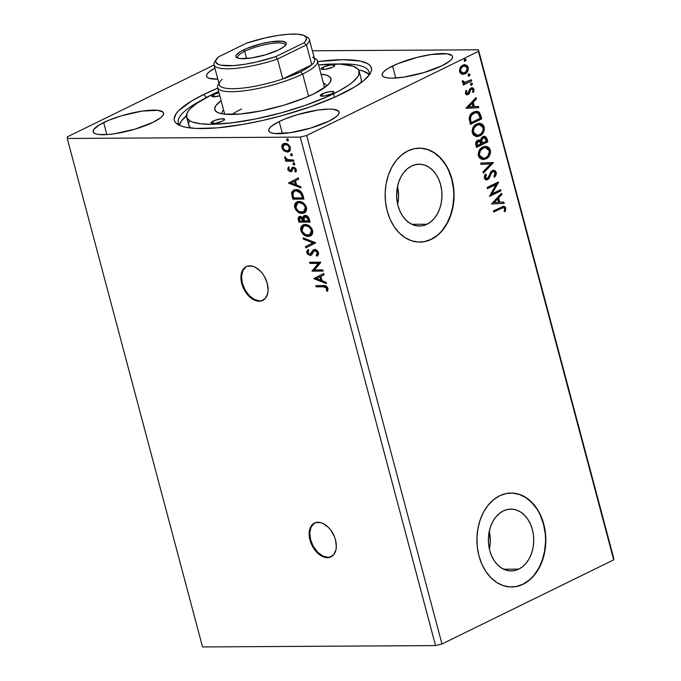 <?xml version="1.0" encoding="UTF-8"?>
<svg xmlns="http://www.w3.org/2000/svg" width="681" height="681" viewBox="0 0 681 681"><rect width="100%" height="100%" fill="white"/><g stroke="black" fill="none" stroke-linecap="round" stroke-linejoin="round"><path stroke-width="1.02" d="M314.792 522.94A18.796 12.037 -116.1 0 0 310.613 539.718L309.966 540.042A18.796 12.037 63.9 0 1 314.46 523.085A18.796 12.037 63.9 0 1 335.495 539.888L334.337 536.441L330.728 530.073L328.429 527.4L323.271 523.595L320.606 522.599L315.626 522.633L311.728 525.298L310.374 527.511L309.131 533.266L309.966 540.042L311.123 543.489L312.732 546.8L317.031 552.521L322.19 556.334L327.433 557.654L329.834 557.296L333.733 554.632L335.963 549.729L336.329 546.664L335.495 539.888A18.796 12.037 63.9 0 1 331 556.837A18.796 12.037 63.9 0 1 309.966 540.042L310.613 539.718A18.796 12.037 -116.1 0 0 331.315 556.675L328.089 557.33L322.837 556.011L317.678 552.206L313.388 546.485L310.613 539.718L309.778 532.951L311.021 527.196L314.145 523.331M246.556 266.484A18.796 12.037 -116.1 0 0 242.376 283.27L241.729 283.585A18.796 12.037 63.9 0 1 246.224 266.637A18.796 12.037 63.9 0 1 267.258 283.432L264.492 276.673L262.491 273.626L260.193 270.953L255.035 267.139L252.37 266.152L247.39 266.177L245.262 267.199L242.138 271.055L240.895 276.809L241.729 283.585L242.887 287.033L244.496 290.344L248.795 296.073L253.953 299.878L259.197 301.198L261.598 300.84L265.496 298.176L267.727 293.273L268.093 290.208L267.258 283.432A18.796 12.037 63.9 0 1 262.764 300.389A18.796 12.037 63.9 0 1 241.729 283.585L242.376 283.27A18.796 12.037 -116.1 0 0 263.079 300.219L259.844 300.883L254.6 299.563L249.442 295.75L245.143 290.029L242.376 283.27L241.542 276.495L242.785 270.74L245.909 266.884M489.401 549.116A30.909 22.677 89.7 0 0 489.298 531.18L490.303 541.761L489.401 549.116M518.794 569.112L503.651 569.205L518.794 569.112L514.487 570.593L510.043 570.899L505.642 570.014L501.454 567.98L497.632 564.872L494.321 560.803L491.656 555.943L489.733 550.461L488.635 544.587L488.396 538.535L489.026 532.542L490.507 526.83L492.772 521.629L495.742 517.134L499.301 513.525L503.31 510.929A30.909 22.677 -90.3 0 1 510.869 509.107A30.909 22.677 -90.3 0 1 533.376 534.653A30.909 22.677 -90.3 0 1 518.794 569.112A30.909 22.677 -90.3 0 1 511.235 570.933A30.909 22.677 -90.3 0 1 488.728 545.387A30.909 22.677 -90.3 0 1 503.31 510.929L507.617 509.448L512.061 509.141L516.462 510.026L520.659 512.061L524.481 515.177L527.784 519.237L530.456 524.106L532.372 529.58L533.47 535.453L533.717 541.506L533.078 547.498L531.606 553.21L529.333 558.411L526.362 562.906L522.804 566.515L518.794 569.112M397.636 204.232A30.909 22.677 89.7 0 0 397.534 186.296L398.538 196.877L397.636 204.232M427.03 224.228L411.886 224.321L427.03 224.228L422.722 225.709L418.279 226.015L413.878 225.13L409.69 223.096L405.859 219.98L402.556 215.92L399.883 211.059L397.968 205.577L396.87 199.703L396.631 193.651L397.261 187.658L398.734 181.946L401.007 176.745L403.978 172.25L407.536 168.641L411.545 166.045A30.909 22.677 -90.3 0 1 419.104 164.223A30.909 22.677 -90.3 0 1 441.611 189.769A30.909 22.677 -90.3 0 1 427.03 224.228A30.909 22.677 -90.3 0 1 419.47 226.049A30.909 22.677 -90.3 0 1 396.963 200.503A30.909 22.677 -90.3 0 1 411.545 166.045L415.853 164.564L420.296 164.257L424.697 165.142L428.885 167.177L432.716 170.293L436.019 174.353L438.683 179.214L440.607 184.696L441.705 190.569L441.943 196.622L441.314 202.615L439.832 208.326L437.568 213.528L434.597 218.022L431.039 221.631L427.03 224.228M419.7 242.113A46.98 34.467 89.7 0 0 431.056 239.354L431.371 239.354A46.98 34.467 -90.3 0 1 419.879 242.113A46.98 34.467 -90.3 0 1 385.684 203.287A46.98 34.467 -90.3 0 1 407.842 150.918L401.747 154.868L396.333 160.358L391.822 167.185L388.374 175.094L386.127 183.768L385.174 192.876L385.531 202.078L387.208 211.008L390.119 219.325L394.171 226.722L399.202 232.893L405.016 237.626L411.384 240.716L418.074 242.061L424.825 241.593L431.371 239.354L437.466 235.405L442.871 229.914L447.391 223.079L450.839 215.179L453.086 206.505L454.04 197.388L453.682 188.194L452.005 179.265L449.085 170.94L445.033 163.551L440.011 157.371L434.197 152.646L427.821 149.556L421.139 148.211L414.388 148.671L407.842 150.918A46.98 34.467 -90.3 0 1 419.334 148.16A46.98 34.467 -90.3 0 1 453.529 186.977A46.98 34.467 -90.3 0 1 431.371 239.354L431.056 239.354A46.98 34.467 89.7 0 0 453.223 187.071A46.98 34.467 89.7 0 0 419.138 148.16M511.465 586.996A46.98 34.467 89.7 0 0 522.821 584.238L523.136 584.238A46.98 34.467 -90.3 0 1 511.644 586.996A46.98 34.467 -90.3 0 1 477.449 548.171A46.98 34.467 -90.3 0 1 499.607 495.802L493.512 499.752L488.107 505.242L483.587 512.069L480.148 519.978L477.9 528.652L476.938 537.76L477.296 546.962L478.973 555.892L481.893 564.208L485.945 571.606L490.967 577.777L496.781 582.51L503.157 585.6L509.839 586.945L516.59 586.486L523.136 584.238L529.231 580.289L534.645 574.798L539.156 567.963L542.604 560.063L544.851 551.389L545.813 542.28L545.447 533.078L543.77 524.149L540.859 515.823L536.807 508.435L531.776 502.255L525.962 497.53L519.594 494.44L512.904 493.095L506.153 493.555L499.607 495.802A46.98 34.467 -90.3 0 1 511.099 493.044A46.98 34.467 -90.3 0 1 545.294 531.861A46.98 34.467 -90.3 0 1 523.136 584.238L522.821 584.238A46.98 34.467 89.7 0 0 544.987 531.955A46.98 34.467 89.7 0 0 510.912 493.044M103.64 122.571A36.408 8.257 165.1 0 1 141.001 111.284A36.408 8.257 165.1 0 1 163.559 113.063A36.408 8.257 165.1 0 1 153.114 122.282L160.835 117.583L162.895 115.472L163.619 113.625L162.997 112.118L157.83 110.331L142.108 111.114L121.754 115.71L109.011 120.171L99.213 124.963L93.859 129.381L93.127 131.229L93.757 132.735L95.706 133.842L98.924 134.515L108.568 134.463L114.638 133.731L134.991 129.143L153.114 122.282A36.408 8.257 165.1 0 1 115.753 133.561A36.408 8.257 165.1 0 1 93.186 131.791A36.408 8.257 165.1 0 1 103.64 122.571L106.84 134.591L103.64 122.571M392.588 65.997A36.408 8.257 165.1 0 1 429.949 54.71A36.408 8.257 165.1 0 1 452.516 56.489A36.408 8.257 165.1 0 1 442.063 65.708L449.792 61.009L451.843 58.898L452.576 57.051L451.954 55.544L446.779 53.756L431.064 54.54L417.589 57.255L397.968 63.588L388.17 68.389L384.867 70.688L382.807 72.799L382.084 74.646L382.705 76.153L384.663 77.268L387.872 77.94L392.222 78.153L403.595 77.157L423.948 72.561L442.063 65.708A36.408 8.257 165.1 0 1 404.701 76.987A36.408 8.257 165.1 0 1 382.143 75.208A36.408 8.257 165.1 0 1 392.588 65.997L395.789 78.017L392.588 65.997M279.193 121.541A36.408 8.257 165.1 0 1 316.554 110.262A36.408 8.257 165.1 0 1 339.112 112.042A36.408 8.257 165.1 0 1 328.668 121.252L336.388 116.562L338.448 114.442L339.172 112.603L338.551 111.088L333.384 109.309L329.034 109.096L317.661 110.092L297.308 114.689L284.564 119.141L279.193 121.541L271.464 126.24L269.412 128.351L268.68 130.199L269.31 131.705L271.259 132.821L274.477 133.493L290.191 132.71L310.545 128.113L328.668 121.252A36.408 8.257 165.1 0 1 291.306 132.54A36.408 8.257 165.1 0 1 268.74 130.761A36.408 8.257 165.1 0 1 279.193 121.541L282.394 133.57L279.193 121.541M368.651 75.787A98.651 22.379 -14.9 0 0 337.214 63.997A98.651 22.379 165.1 0 1 369.017 71.863A98.651 22.379 165.1 0 1 368.651 75.787M203.585 94.54A101.946 23.12 165.1 0 1 217.784 88.164L203.585 94.54L191.199 101.256L178.626 110.731L176.2 113.608L174.157 118.775L174.566 121.022L175.911 122.997L181.393 126.113L185.462 127.211L196.094 128.454L217.409 127.841L243.492 124.325L262.44 120.503L281.789 115.676L309.94 106.943L334.89 97.111L354.503 87.023L363.748 80.579L369.502 74.663L371 71.973L371.545 69.496L371.145 67.257L369.792 65.274L367.51 63.571L360.24 61.06L343.156 59.698L317.669 61.588A101.946 23.12 165.1 0 1 370.047 73.846A101.946 23.12 165.1 0 1 342.117 93.731A101.946 23.12 165.1 0 1 178.431 124.836A101.946 23.12 165.1 0 1 203.585 94.54L206.471 97.443L203.585 94.54M613.751 558.292L478.454 49.807L312.358 50.777L478.454 49.807L478.411 51.381L613.709 559.859L441.986 643.979L306.688 135.493L478.411 51.381L306.688 135.493L300.253 137.102L435.551 645.588L202.546 646.95L67.249 138.464L300.253 137.102L67.249 138.464L67.291 136.898L214.055 65.001L67.291 136.898L67.249 138.464L202.546 646.95L435.551 645.588L300.253 137.102L306.688 135.493L441.986 643.979L435.551 645.588L441.986 643.979L613.709 559.859L478.411 51.381L478.454 49.807L613.751 558.292L613.709 559.859L613.751 558.292M313.958 278.708L326.446 283.602L326.105 282.309L322.096 280.734L320.938 276.392L324.096 274.775L323.756 273.481L313.898 278.503L314.554 278.188L313.958 278.708L326.446 283.602L326.105 282.309L322.096 280.734L320.938 276.392L324.096 274.775L323.756 273.481L313.958 278.708M318.521 252.745L317.38 250.778L314.894 249.501L312.851 250.267L310.11 254.243L308.025 253.085L307.94 251.715L308.791 250.659L307.855 249.731L306.663 251.715L307.429 254.081L310.315 255.469L311.745 254.737L313.941 251.076L315.746 250.855L317.397 252.838L317.133 254.379L316.18 255.273L317.005 256.235L318.512 254.524L318.521 252.745C317.61 250.582 316.307 249.501 314.631 249.493L313.592 249.731L310.987 253.562L309.736 254.285L307.906 252.736L308.791 250.659L307.855 249.731L306.756 252.728L310.102 255.477L311.634 254.856L313.941 251.076L314.928 250.685L317.397 252.838L316.18 255.273L317.005 256.235L318.521 252.745M310.808 235.788L308.348 236.409L311.072 235.609L312.349 234.094L312.809 231.778L312.068 229.037L309.336 225.905L307.208 224.824L304.135 224.594L302.364 225.3L301.07 226.833L300.627 229.182L301.087 231.268L302.679 233.804L304.73 235.43L307.318 236.341L308.995 236.094C305.829 236.205 303.334 234.255 301.504 230.255L300.857 230.57C302.687 234.57 305.182 236.52 308.348 236.409L310.485 235.958L312.579 230.408C310.783 226.381 308.297 224.415 305.122 224.509L302.909 224.977L300.857 230.57L301.504 230.255L303.249 224.832M304.679 212.77L302.219 213.4L304.943 212.591L306.22 211.084L306.68 208.769L305.948 206.02L303.215 202.887L301.079 201.806L298.006 201.576L296.244 202.291L294.95 203.815L294.498 206.164L294.958 208.25L296.295 210.489L298.61 212.412L301.198 213.323L302.866 213.076C299.708 213.187 297.214 211.238 295.384 207.237L294.737 207.552C296.567 211.553 299.061 213.502 302.219 213.4L304.364 212.949L306.459 207.39C304.654 203.364 302.168 201.397 299.002 201.491L296.788 201.968L294.737 207.552L295.384 207.237L297.12 201.814M288.506 183.078L301.002 187.973L300.653 186.671L296.652 185.104L295.494 180.754L298.653 179.146L298.312 177.852L288.506 183.078L289.102 182.559L288.506 183.078L301.002 187.973L300.653 186.671L296.652 185.104L295.494 180.754L298.653 179.146L298.312 177.852L288.506 183.078M294.09 164.955L294.754 163.959L293.562 162.972L292.898 163.976L293.545 163.653L294.737 164.64L293.545 163.653L292.898 163.976L294.252 164.947L294.72 163.849L293.4 162.989L292.975 164.198L294.413 164.887M291.664 155.83L292.328 154.834L291.136 153.846L290.464 154.842L291.11 154.527L292.311 155.515L291.11 154.527L290.464 154.842L291.664 155.83L292.294 154.723L290.974 153.863L290.549 155.072L291.987 155.762M287.705 140.95L288.369 139.954L287.178 138.967L286.505 139.963L287.152 139.648L288.352 140.635L287.152 139.648L286.505 139.963L287.705 140.95L288.335 139.843L287.016 138.984L286.59 140.192L288.029 140.882M289.221 151.574L284.181 150.944L287.748 152.067L290.217 150.527L290.268 147.19L288.114 144.398L284.317 143.419L282.998 143.997L281.951 145.496L281.866 147.258L282.836 149.582L284.181 150.944L284.828 150.629L282.624 147.419L281.977 147.734L284.181 150.944L287.391 152.084L288.906 151.761L290.429 147.692C289.161 144.755 287.373 143.308 285.067 143.35L282.47 144.525L281.977 147.734L282.624 147.419L283.117 144.21L282.47 144.525L283.841 143.546M293.877 161.184L293.554 159.992L287.152 159.567L284.735 157.064L285.016 158.682L286.599 160.035L285.39 160.044L285.714 161.235L293.877 161.184L293.554 159.992L287.961 159.839L284.735 157.064L284.701 157.975L286.599 160.035L285.39 160.044L285.714 161.235L293.877 161.184M290.983 170.207L290.149 170.548L288.744 169.399L289.195 167.875L288.31 167.177L287.842 169.739L290.123 171.714L291.664 171.348L292.804 168.752L293.605 168.343L295.018 169.169L294.882 171.425L295.818 172.106L296.38 170.395L295.767 168.556L294.098 167.288L292.617 167.245L290.813 170.259L289.953 170.531L288.838 169.663L289.195 167.875L288.31 167.177L287.765 169.484L288.412 169.169L288.957 166.862M303.002 195.481L301.087 191.71L298.006 189.871L293.92 189.939L291.749 192.204L292.787 199.141L303.956 199.082L303.002 195.481C301.496 191.361 299.155 189.395 295.98 189.59L293.579 190.084L291.587 193.115L292.787 199.141L303.956 199.082L303.002 195.481M310.085 222.091L308.595 217.452L306.927 215.86L305.114 215.366L303.556 215.971L302.909 217.826L300.84 216.464L298.704 216.873L298.074 218.49L298.908 222.159L310.085 222.091L309.259 219.001C308.348 216.584 306.961 215.375 305.114 215.366L304.066 215.605L302.909 217.826L300.151 216.388L299.095 216.618L298.329 219.972L298.908 222.159L310.085 222.091M315.626 242.93L303.079 237.831L303.428 239.133L312.902 242.845L305.428 246.658L305.769 247.952L315.575 242.725L303.079 237.831L303.428 239.133L312.902 242.845L305.428 246.658L305.769 247.952L315.626 242.93M322.803 269.914L314.494 269.957L320.742 262.176L309.574 262.236L309.889 263.428L318.223 263.377L311.949 271.166L323.117 271.098L322.803 269.914L314.494 269.957L320.819 262.44L309.574 262.236L309.889 263.428L318.223 263.377L311.949 271.166L323.117 271.098L322.803 269.914M323.552 286.795L325.569 286.999L326.616 287.859L326.48 290.744L327.501 291.34L328.063 288.633L326.301 286.088L315.805 285.654L316.12 286.837L324.199 286.48L316.12 286.837L323.552 286.795L326.871 288.429L326.48 290.744L327.501 291.34L328.012 288.412C326.803 286.054 325.246 285.118 323.347 285.603L315.805 285.654L316.12 286.837L316.767 286.522L316.537 285.645L316.767 286.522L323.552 286.795M461.829 74.118L463.463 74.314L465.795 73.412L467.609 71.394L468.298 69.488L468.179 67.376L467.277 65.648L464.28 64.635L460.654 66.849L459.437 70.577L459.947 72.492L461.114 73.778L463.123 74.331L465.072 73.829C467.438 72.714 468.468 70.56 468.179 67.376L464.663 64.61L462.748 65.104L460.109 67.7L459.598 71.573L461.829 74.118M465.625 82.324L462.757 81.507L462.765 80.903L462.757 81.507L463.395 81.507L463.395 80.903L462.365 80.767L462.322 81.814L464.238 83.21L463.02 83.806L463.335 84.997L471.627 80.937L471.303 79.754L465.012 82.41L463.812 82.103L463.395 80.903L462.365 80.767L462.646 82.452L464.238 83.21L463.02 83.806L463.335 84.997L471.627 80.937L463.267 84.725L471.627 80.937L471.303 79.754L464.57 82.392M467.804 93.348L465.744 92.752L466.213 90.794L465.744 92.752L466.383 92.744L466.851 90.794L465.957 90.445L465.463 93.578L466.238 94.54L467.779 94.676L469.337 93.518L470.605 89.832L471.805 89.024L473.04 89.96L472.605 92.029L473.55 92.335L473.933 89.049L473.074 87.994L471.822 87.73L469.779 89.015L467.804 93.348L466.476 92.991L466.851 90.794L465.957 90.445L465.387 93.323L467.149 94.787L468.162 94.523L469.337 93.518L470.605 89.832L471.882 89.024L471.243 89.024L473.04 89.96L472.605 92.029L473.55 92.335L474.019 89.33L472.035 87.721L469.779 89.015L468.485 92.701L467.004 93.416M480.752 115.242L479.288 112.28L477.296 111.335L474.666 111.599L471.55 113.429L470.171 115.08L469.2 117.881L470.367 124.393L481.705 118.834L480.752 115.242L480.114 115.242L481.067 118.843L481.705 118.834L480.752 115.242L476.462 111.275L473.644 112.016C471.269 112.978 469.779 115.029 469.175 118.162L470.367 124.393L481.705 118.834L470.29 124.121L481.067 118.843L480.114 115.242L480.752 115.242M487.834 141.852L486.106 137.06L484.651 136.345L482.82 136.685L481.229 138.124L480.565 140.541L478.471 140.022L476.308 141.529L475.653 143.674L476.487 147.402L487.834 141.852L476.419 147.13L487.834 141.852L487.009 138.754L484.251 136.319L482.82 136.685L480.565 140.541L479.049 139.954L477.773 140.277C475.985 141.171 475.372 142.823 475.908 145.215L476.487 147.402L487.834 141.852M493.376 162.682L480.658 163.082L481.007 164.376L490.609 163.925L483.008 171.901L483.357 173.195L493.376 162.682L492.738 162.691L483.212 172.676L493.325 162.487L480.658 163.082L481.007 164.376L490.609 163.925L483.008 171.901L483.357 173.195L493.376 162.682M500.552 189.667L492.116 193.796L498.492 181.929L487.153 187.479L487.468 188.671L495.93 184.534L489.528 196.409L500.867 190.859L500.552 189.667L492.116 193.796L498.569 182.202L487.153 187.479L487.468 188.671L495.93 184.534L489.528 196.409L500.867 190.859L500.552 189.667M501.242 208.386L503.029 207.662L504.187 207.926L504.672 209.033L504.204 211.416L505.234 211.595L505.77 208.028L504.936 206.632L503.634 206.224L493.385 210.897L493.699 212.089L500.603 208.395L493.631 211.817L503.361 207.628L504.612 208.607L504.204 211.416L505.234 211.595L505.77 208.028L503.727 206.215L493.385 210.897L493.699 212.089L501.242 208.386M491.537 203.951L504.195 203.355L503.855 202.061L499.794 202.248L498.637 197.907L501.846 194.536L501.505 193.234L491.537 203.951L504.195 203.355L503.855 202.061L499.794 202.248L498.637 197.907L501.846 194.536L501.505 193.234L491.537 203.951M493.155 171.621L491.997 171.791L493.47 171.586L495.138 173.008L493.895 176.362L494.721 177.051L496.279 172.353L495.13 170.693L493.453 170.267L491.827 170.897L490.524 172.344L488.507 177.213L487.349 178.413L485.621 177.894L485.451 176.771L486.404 174.77L485.459 174.183L484.48 175.962L484.438 178.422L485.783 179.784L488.158 179.324L489.494 177.75L491.427 173.042L492.993 171.655L494.423 171.901L495.138 173.008L493.895 176.362L494.721 177.051L496.262 174.37L496.279 172.353L495.64 172.361L494.083 177.051L494.815 176.081M485.23 146.313L490.337 150.024L485.544 146.304L482.786 147.011C479.501 148.535 478.045 151.514 478.437 155.958L483.169 159.601L487.009 158.315L489.503 155.549L490.465 152.927L490.337 150.024L489.052 147.683L487.06 146.517L483.833 146.585L480.837 148.339L479.254 150.365L478.207 154.502L479.245 157.694L482.352 159.55L486.013 158.886L482.846 159.592M479.109 123.295L484.208 127.006L479.424 123.287L476.666 123.993C473.372 125.517 471.924 128.505 472.316 132.94L477.049 136.583L480.88 135.298L483.382 132.531L484.336 129.918L484.208 127.006L482.923 124.666L480.939 123.499L477.704 123.576L474.717 125.321L473.125 127.347L472.086 131.484L473.363 134.983L476.223 136.532L479.892 135.877L476.726 136.575M466.093 108.322L478.752 107.726L478.402 106.432L474.351 106.619L473.193 102.269L476.402 98.898L476.062 97.604L466.034 108.117L478.752 107.726L478.402 106.432L474.351 106.619L473.193 102.269L476.402 98.898L476.062 97.604L466.093 108.322M470.665 83.125L472.512 83.644L471.303 83.116L470.622 84.572L471.831 85.099L472.427 83.431L470.988 83.329L470.699 84.784L471.831 85.099L471.09 85.142M468.23 73.991L470.077 74.518L468.868 73.991L468.188 75.446L469.396 75.974L470.001 74.306L468.562 74.203L468.273 75.659L469.396 75.974L468.664 76.017M464.272 59.111L466.119 59.639L464.91 59.111L464.229 60.566L465.438 61.094L466.042 59.426L464.604 59.324L464.314 60.779L465.438 61.094L464.706 61.137M214.89 68.126L209.314 71.718L207.254 73.829L206.53 75.676L207.152 77.183L209.11 78.298L217.818 79.158A36.408 8.257 165.1 0 1 206.59 76.238A36.408 8.257 165.1 0 1 214.89 68.126M180.593 125.823A98.651 22.379 165.1 0 1 178.337 122.597A98.651 22.379 165.1 0 1 202.027 99.971A98.651 22.379 -14.9 0 0 180.593 125.823M516.275 586.486L522.821 584.238L528.916 580.289M534.321 574.798L538.833 567.971L542.28 560.063L544.528 551.389L545.49 542.28M545.123 533.078L543.455 524.149L540.535 515.832M536.483 508.435L531.461 502.263L525.647 497.53L519.271 494.44L512.58 493.095M424.501 241.602L431.056 239.354L437.151 235.405M442.556 229.914L447.068 223.087L450.516 215.179L452.763 206.505L453.725 197.396M453.359 188.194L451.69 179.265L448.77 170.94M444.719 163.551L439.688 157.371L433.882 152.646L427.506 149.556L420.815 148.211M503.404 206.241L505.77 208.028L505.132 208.028L504.595 211.595L505.132 208.028L504.298 206.632L502.995 206.224M503.029 207.662L500.603 208.395L502.859 207.637M501.003 193.762L501.207 194.536L501.846 194.536L497.998 197.907L498.637 197.907L497.998 197.907L499.156 202.257L499.794 202.248L499.156 202.257L497.998 197.907L501.207 194.536L501.003 193.762M503.216 202.087L503.557 203.364L504.195 203.355L491.529 203.925L503.557 203.364L503.216 202.087M496.968 198.988L493.606 202.521L494.244 202.512L497.607 198.98L496.968 198.988L493.606 202.521L497.607 198.98L498.492 202.308L494.244 202.512L498.492 202.308L497.607 198.98L496.968 198.988M499.99 189.939L500.229 190.859L500.867 190.859L489.486 196.128L500.229 190.859L499.99 189.939M495.291 184.534L487.4 188.399L495.291 184.534M497.939 182.202L498.569 182.202L497.939 182.202L491.478 193.804L492.116 193.796L491.478 193.804L497.922 182.21M491.631 172.727L492.635 171.791L490.992 172.727L491.631 172.727L490.992 172.727L489.707 175.587L490.346 175.579L491.631 172.727M489.281 178.124L490.346 175.579L489.707 175.587L488.643 178.133L489.281 178.124L487.077 179.588L489.281 178.124M493.342 170.284L496.279 172.353L493.674 170.259L492.337 170.59L487.349 178.413L484.863 177.562L485.383 175.383L484.863 177.562L485.502 177.562L486.404 174.77L485.459 174.183L484.336 178.116L486.481 179.895L487.715 179.58L486.166 179.869M487.349 178.413L486.387 178.541M486.183 178.584L484.863 177.562L486.711 178.422M494.806 176.09L495.691 174.047L495.521 172.004L494.491 170.693L492.814 170.276M486.123 179.878L488.643 178.133L490.788 173.051M490.992 172.727L493.138 171.612M489.971 163.925L480.999 164.351L489.971 163.925M486.013 158.886C489.256 157.362 490.695 154.408 490.337 150.024L489.699 150.024C490.056 154.408 488.617 157.362 485.374 158.894L486.013 158.886M482.795 159.592L487.307 157.566M484.336 159.311L484.855 159.124M487.937 156.894L489.826 152.936L489.699 150.024L488.413 147.683L485.349 146.321M482.48 158.281L480.939 157.864L479.373 156.375L478.879 152.995L480.914 149.267L482.88 148.024L485.042 147.632M485.076 147.632L482.463 148.203L485.408 147.624L489.179 150.629C489.452 154.136 488.286 156.494 485.689 157.703L483.399 158.281L479.586 155.336C479.322 151.795 480.497 149.42 483.101 148.203L482.463 148.203C479.858 149.42 478.683 151.795 478.947 155.336L483.076 158.273M478.726 139.98L479.926 140.55L478.556 139.963M483.927 136.336L487.009 138.754L486.37 138.762L487.196 141.852L485.706 137.332L483.391 136.328M484.625 136.515L484.012 136.345M483.68 137.69L482.497 137.877L483.135 137.868L482.497 137.877L480.965 140.737L481.603 140.737L480.965 140.737L481.339 142.695L481.978 142.695L481.603 140.737L483.135 137.868L483.995 137.656L485.987 139.869L486.353 141.231L481.493 143.299L482.131 143.291L481.339 142.695L481.493 143.299L481.05 139.801L481.876 138.303L483.391 137.664M478.683 141.265L477.466 141.461L478.105 141.452L477.466 141.461L476.368 144.415L477.006 144.415L478.105 141.452L479.007 141.231L480.973 143.861L476.7 145.649L477.338 145.649L477.006 144.415L476.368 144.415L476.7 145.649L476.377 142.576L478.556 141.248M477.006 144.415L477.483 141.878L478.947 141.231L480.165 141.742L480.973 143.861L477.338 145.649L477.006 144.415M479.892 135.877C483.127 134.344 484.574 131.39 484.208 127.006L483.57 127.015C483.936 131.399 482.488 134.353 479.254 135.877L479.892 135.877M476.674 136.583L481.186 134.549M478.207 136.294L478.734 136.106M481.816 133.885L483.697 129.918L483.57 127.015L482.284 124.666L479.228 123.304M476.351 135.264L473.55 133.799L472.759 129.977L474.785 126.249L476.76 125.006L478.922 124.623M478.956 124.623L476.342 125.193L479.279 124.606L483.059 127.619C483.323 131.118 482.165 133.476 479.569 134.685L477.279 135.264L473.465 132.318C473.201 128.777 474.376 126.402 476.981 125.185L476.342 125.193C473.738 126.402 472.563 128.786 472.827 132.318L476.955 135.255M476.155 111.284L480.114 115.242L478.649 112.28L476.13 111.284M477.185 111.454L476.657 111.335M475.874 112.629L473.321 113.216C471.371 113.999 470.188 115.685 469.771 118.273L470.409 118.264L469.771 118.273L470.367 121.856L471.005 121.848L470.367 121.856L470.571 122.631L471.209 122.631L470.409 118.264C470.826 115.676 472.01 113.991 473.959 113.208L476.198 112.612L478.752 113.889L480.224 118.213L471.209 122.631L470.571 122.631L469.822 119.192L470.316 116.102L472.691 113.557L476.172 112.663M475.559 98.132L475.764 98.907L476.402 98.898L472.554 102.278L473.193 102.269L472.554 102.278L473.712 106.619L474.351 106.619L473.712 106.619L472.554 102.278L475.764 98.907L475.559 98.132M477.773 106.457L478.113 107.726L478.752 107.726L466.085 108.296L478.113 107.726L477.773 106.457M471.524 103.359L468.162 106.891L468.8 106.883L472.163 103.35L471.524 103.359L468.162 106.891L472.163 103.35L473.048 106.679L468.8 106.883L473.048 106.679L472.163 103.35L471.524 103.359M466.766 93.476L465.744 92.752L467.166 93.357M471.729 87.747L474.019 89.33L473.38 89.339L472.912 92.335L473.38 89.339L471.635 87.73M471.32 89.16L469.967 89.832L470.605 89.832L469.967 89.832L469.447 91.526L470.086 91.518L469.447 91.526L468.698 93.518L469.337 93.518L466.834 94.761M466.74 94.77L468.571 93.689L469.967 89.832L471.167 89.032M470.767 85.21L471.831 85.099L472.512 83.644L471.873 83.652L471.192 85.108L471.831 85.099M471.022 85.168L471.89 84.121L471.354 83.065M464.374 82.41L462.757 81.507L464.987 82.324M470.741 80.026L470.988 80.945L470.741 80.026M468.341 76.085L469.396 75.974L470.077 74.518L469.439 74.527L468.758 75.983L469.396 75.974M468.596 76.042L469.464 74.995L468.92 73.94M464.357 64.627L467.541 67.376C467.83 70.56 466.8 72.714 464.433 73.837L462.799 74.323M462.416 74.331L465.506 73.156L467.319 70.688L467.651 67.896L466.417 65.444M465.94 65.104L464.587 64.652M462.501 73.037L460.271 71.786L459.947 69.496L461.377 67.01L464.161 65.912M464.306 65.921L462.433 66.295L464.638 65.904L467.157 67.879C467.336 70.245 466.536 71.837 464.765 72.637L463.199 73.037L460.62 71.079C460.484 68.696 461.301 67.104 463.071 66.287L462.433 66.295C460.662 67.104 459.845 68.704 459.981 71.088L462.901 73.02M464.382 61.205L465.438 61.094L466.119 59.639L465.481 59.647L464.8 61.094L465.438 61.094M464.629 61.162L465.506 60.115L464.961 59.06M483.101 148.203L485.681 147.632L487.383 148.143L488.762 149.582L489.358 151.786L487.911 155.915L486.089 157.49L483.987 158.239L481.092 157.566L479.467 154.757L480.275 150.867L483.101 148.203M481.978 142.695L482.012 138.958L483.357 137.783L484.923 137.911L486.353 141.231L482.131 143.291L481.978 142.695M476.981 125.185L479.56 124.614L481.263 125.125L482.642 126.572L483.229 128.769L482.838 131.041L481.109 133.638L479.152 134.872L476.989 135.264L474.529 134.174L473.295 131.152L474.155 127.858L476.981 125.185M471.209 122.631L470.409 118.264L471.618 115.055L475.364 112.706L478.105 113.216L480.224 118.213L471.209 122.631M463.071 66.287L465.949 66.227L467.277 68.662L465.813 71.922L463.14 73.037L461.343 72.331L460.509 70.288L461.148 68.083L463.071 66.287M287.271 138.898L287.152 139.648L287.825 138.652M286.437 151.497L288.037 151.761L287.391 152.084L289.408 151.505M283.645 143.682L282.598 145.181L282.624 147.419L283.483 149.267L285.645 151.148M284.539 144.644L287.161 144.398L289.382 145.964L290.132 148.798L288.753 150.39M288.293 150.62L290.072 147.377C289.093 145.215 287.748 144.159 286.037 144.227L285.39 144.542C287.101 144.474 288.446 145.53 289.425 147.7L288.293 150.62L287.076 150.893C285.356 150.952 283.994 149.905 282.981 147.734L284.139 144.815L286.037 144.227L284.139 144.815M291.23 153.778L291.11 154.527L291.783 153.531M293.792 160.869L285.714 161.235L286.36 160.912L286.122 160.035L286.36 160.912L293.792 160.869M285.305 157.166L285.662 158.358L287.246 159.72L286.599 160.035L287.246 159.72L285.348 157.651L284.701 157.975L285.39 156.749M293.656 162.904L293.545 163.653L294.209 162.657M290.813 170.259L291.987 168.743L290.149 170.548M292.311 171.033L290.506 171.74L291.664 171.348L292.898 168.624L294.49 168.045L295.954 169.467L294.252 168.02L293.605 168.343L295.997 169.731L295.528 171.11L295.954 169.467L295.299 169.79L294.882 171.425L296.167 171.569L294.882 171.425L295.818 172.106L296.269 169.646L293.239 167.151L292.081 167.552L291.34 169.058L292.762 167.203M292.898 168.624L293.605 168.343M287.765 169.484L290.506 171.74L291.153 171.416L288.412 169.169L287.765 169.484M288.667 167.313L288.863 170.156L290.038 171.161L291.774 171.323M292.983 167.049L291.162 170.156M300.832 187.335L289.161 182.755L300.832 187.335M296.022 184.287L295.137 180.959L294.481 181.274L295.137 180.959L296.022 184.287L295.375 184.602L296.022 184.287M291.179 182.959L294.481 181.274L295.375 184.602L291.179 182.959L294.481 181.274L295.375 184.602L291.179 182.959M294.166 189.803L292.736 191.114L292.234 192.8L293.434 198.826L303.871 198.767L292.787 199.141L293.434 198.826L292.813 196.486L292.166 196.8L292.813 196.486L292.234 192.8L291.587 193.115L293.92 189.939M294.924 190.91L298.15 190.578L300.627 191.829L302.577 195.49L303.139 197.575L302.492 197.899L293.613 197.95L292.813 193.736L294.396 191.165L296.942 190.459L294.396 191.165M296.295 190.782L301.019 193.438L301.674 193.115L296.942 190.459L296.295 190.782L299.972 192.144L302.151 196.613L302.798 196.298L301.674 193.115L301.019 193.438L302.492 197.899L303.139 197.575L302.798 196.298L302.151 196.613L302.492 197.899L293.613 197.95L292.915 192.978L293.988 191.404L296.295 190.782M295.605 203.483L295.299 206.888L297.205 210.472L300.789 212.761L304.765 212.736M299.257 212.097L299.87 212.404M297.725 201.516L296.167 202.632M303.658 211.834L304.305 211.519L305.973 207.126L305.318 207.441L305.973 207.126C304.526 203.857 302.517 202.274 299.963 202.368L299.317 202.683C301.87 202.589 303.871 204.181 305.318 207.441L303.658 211.834L301.904 212.208C299.359 212.293 297.35 210.727 295.869 207.492L297.537 203.066L300.372 202.385L303.36 203.466L305.267 205.492L306.144 208.216L305.76 210.063L304.066 211.621M298.431 202.64L299.172 202.436M299.963 202.368L297.537 203.066M299.785 216.286L298.721 218.175L299.555 221.844L310 221.785L298.908 222.159L299.555 221.844L298.976 219.657L298.329 219.972L298.976 219.657L299.444 216.49M304.484 215.417L303.556 217.511L302.909 217.826L304.424 215.46M303.735 216.447L303.615 216.958M305.207 216.507L306.578 216.303L307.846 217.043L309.268 220.593L308.902 219.231L306.084 216.243L304.765 216.703L306.084 216.243L305.428 216.558L308.255 219.554L308.902 219.231L308.255 219.554L308.621 220.908L309.268 220.593L304.467 220.933L303.93 218.439L305.428 216.558L307.582 217.826L308.621 220.908L304.467 220.933L304.015 217.648L305.428 216.558M300.057 217.784L300.815 217.29M303.803 220.014L301.13 217.265L300.483 217.579L302.517 218.712L303.317 220.942L303.964 220.627L303.803 220.014L303.156 220.338L303.803 220.014L303.964 220.627L303.317 220.942L299.742 220.967L299.265 218.61L299.87 217.69L300.483 217.579L303.317 220.942L299.742 220.967L299.41 219.733L301.13 217.265L302.798 217.963L303.641 219.461M301.13 217.265L300.483 217.579M301.726 226.501L301.504 230.255L303.334 233.489L306.91 235.779L310.894 235.754M305.386 235.107L305.99 235.422M303.854 224.534L302.287 225.649M309.778 234.851L310.425 234.536L312.094 230.135L311.447 230.459L312.094 230.135C310.647 226.875 308.646 225.292 306.084 225.385L305.437 225.7C307.999 225.607 310 227.19 311.447 230.459L309.778 234.851L308.025 235.226C305.48 235.311 303.471 233.736 301.989 230.51L303.658 226.083L306.501 225.402L309.489 226.484L311.387 228.51L312.273 231.234L311.881 233.072L310.195 234.639M304.552 225.649L305.684 225.402M306.084 225.385L303.658 226.083M306.416 247.62L306.075 246.343L305.428 246.658L313.549 242.53L312.902 242.845L313.549 242.53L304.075 238.81L303.428 239.133L304.075 238.81L303.896 238.154L304.075 238.81L313.549 242.53L306.075 246.343L306.416 247.62M315.039 250.472L316.699 250.693L317.882 252.047L318.078 253.392L316.827 254.949L317.567 255.818L316.827 254.949L316.18 255.273L318.044 252.515L317.397 252.838L318.044 252.515L315.575 250.361L314.588 250.761M313.941 251.076L314.928 250.685M311.072 255.264L311.634 254.856M311.379 255.077L310.102 255.477L310.749 255.162L307.403 252.413L306.756 252.728L308.502 249.416M310.996 253.843L309.736 254.285M310.383 253.97L311.634 253.247L310.987 253.562L311.634 253.247L312.358 251.766L311.711 252.089L313.915 249.604M314.307 249.382L310.579 253.953M308.238 249.663L307.31 251.893L308.842 254.515M307.31 251.4L307.31 251.893M309.804 255.009L311.583 255.009M323.041 270.791L311.949 271.166L318.87 263.062L309.889 263.428L310.536 263.113L310.306 262.236L310.536 263.113L318.87 263.062L312.596 270.851L323.041 270.791M326.276 282.964L314.605 278.393L326.276 282.964M321.466 279.917L320.581 276.588L319.934 276.903L320.581 276.588L321.466 279.917L320.819 280.231L321.466 279.917M316.622 278.597L319.934 276.903L320.819 280.231L316.622 278.597L319.934 276.903L320.819 280.231L316.622 278.597M327.782 290.813L326.48 290.744L327.127 290.429L327.518 288.114L326.871 288.429L327.518 288.114L324.199 286.48L326.216 286.684L327.263 287.544L327.127 290.429L327.782 290.813M285.39 144.542L287.671 145.274L289.306 147.326L289.485 149.122L288.106 150.705L285.356 150.492L283.1 148.117L283.168 145.76L285.39 144.542M299.317 202.683L302.713 203.789L304.909 206.334L305.42 209.535L303.42 211.936L299.359 211.612L297.563 210.327L296.048 208.054L296.192 204.317L297.784 202.955L299.317 202.683M305.437 225.7L308.842 226.799L311.03 229.344L311.54 232.553L309.549 234.954L305.488 234.63L302.415 231.617L301.828 229.403L302.202 227.548L303.232 226.33L305.437 225.7M322.326 93.85A7.048 1.6 165.1 0 1 329.553 91.663A7.048 1.6 165.1 0 1 333.92 92.012A7.048 1.6 165.1 0 1 331.902 93.791L324.454 96.012L321.415 96.157L320.291 95.527L323.364 93.382L329.774 91.629L333.818 91.824L333.401 92.88L331.902 93.791A7.048 1.6 165.1 0 1 324.667 95.978A7.048 1.6 165.1 0 1 320.3 95.629A7.048 1.6 165.1 0 1 322.326 93.85L322.947 96.174L322.326 93.85M212.983 121.15A7.048 1.6 165.1 0 1 220.218 118.962A7.048 1.6 165.1 0 1 224.577 119.311A7.048 1.6 165.1 0 1 222.559 121.09L215.111 123.312L212.072 123.457L210.948 122.818L214.021 120.682L220.431 118.928L224.475 119.124L224.058 120.179L222.559 121.09A7.048 1.6 165.1 0 1 215.324 123.278A7.048 1.6 165.1 0 1 210.957 122.929A7.048 1.6 165.1 0 1 212.983 121.15L213.604 123.474L212.983 121.15M219.81 95.774A7.048 1.6 165.1 0 1 211.782 96.268A7.048 1.6 165.1 0 1 213.8 94.48A7.048 1.6 165.1 0 1 218.993 92.701L213.8 94.48L214.421 96.813L213.8 94.48L211.765 96.157L213.732 96.838L219.869 95.757M323.143 67.181A7.048 1.6 165.1 0 1 330.379 65.001A7.048 1.6 165.1 0 1 334.746 65.342A7.048 1.6 165.1 0 1 332.72 67.13L325.271 69.343L322.232 69.496L321.109 68.858L324.182 66.721L330.591 64.967L334.635 65.163L334.218 66.219L332.72 67.13A7.048 1.6 165.1 0 1 325.492 69.309A7.048 1.6 165.1 0 1 321.126 68.968A7.048 1.6 165.1 0 1 323.143 67.181L323.764 69.513L323.143 67.181M326.599 86.036A54.029 12.249 -14.9 0 0 323.398 83.142A54.029 12.249 165.1 0 1 326.591 85.993A54.029 12.249 165.1 0 1 326.599 86.036M320.998 74.11A60.132 13.637 165.1 0 1 330.183 82.171A60.132 13.637 165.1 0 1 313.711 93.901L304.833 97.868L283.781 105.223L261.07 110.901L240.146 114.016L224.202 114.11L218.899 112.995L215.673 111.165L214.634 108.671L215.843 105.623L221.121 100.686A60.132 13.637 165.1 0 0 217.154 112.246A60.132 13.637 165.1 0 0 313.711 93.901L326.471 86.147L329.859 82.656L331.068 79.6L330.03 77.115L326.803 75.276L320.998 74.11M334.439 97.315L333.494 93.782A89.262 20.243 165.1 0 1 241.9 121.448A89.262 20.243 165.1 0 1 186.594 117.089A89.262 20.243 165.1 0 1 212.208 94.489L196.945 103.231L190.348 108.662L188.228 111.19L186.917 113.54L186.79 117.677L189.973 120.903L192.766 122.137L200.64 123.78L211.289 124.291L231.549 122.895L255.358 119.013L280.674 112.995L305.326 105.351L327.169 96.745L339.24 90.828L348.757 85.048L352.443 82.273L357.474 77.089L358.785 74.731L358.913 70.603L357.729 68.866L352.937 66.142L340.057 64.091L318.546 64.899A89.262 20.243 165.1 0 1 359.108 71.19A89.262 20.243 165.1 0 1 333.494 93.782L334.439 97.315M188.714 125.049A89.262 20.243 -14.9 0 0 190.867 128.054L188.909 125.636L186.594 117.089M187.003 115.217L181.435 120.937L179.588 124.87A98.651 22.379 165.1 0 1 186.441 115.685M232.153 114.442A51.679 11.722 165.1 0 1 241.627 108.934M369.059 74.459L363.484 71.156L358.546 69.888A98.651 22.379 165.1 0 1 369.059 74.459M361.032 78.562L361.381 80.52L360.853 82.818A89.262 20.243 -14.9 0 0 361.228 79.141L359.108 71.19M188.56 123.67L189.037 121.499M218.669 91.475L212.208 94.489A89.262 20.243 165.1 0 1 218.669 91.475M222.185 113.821A54.029 12.249 165.1 0 1 222.168 113.778A54.029 12.249 165.1 0 1 223.521 109.718A54.029 12.249 -14.9 0 0 222.185 113.821M285.279 45.584A24.661 5.593 -14.9 0 0 271.285 43.507A24.661 5.593 -14.9 0 0 244.683 51.347L243.372 50.028A26.074 5.916 165.1 0 1 272.826 41.558A26.074 5.916 165.1 0 1 285.943 44.733A26.074 5.916 165.1 0 1 278.801 49.815L265.828 54.727L251.255 58.021L239.993 58.583L236.29 57.306L235.847 56.225L236.367 54.906L240.206 51.739L247.22 48.308L261.274 43.763L270.919 41.822L282.181 41.26L285.884 42.537L286.326 43.618L285.807 44.937L284.335 46.453L278.801 49.815A26.074 5.916 165.1 0 1 236.937 57.774A26.074 5.916 165.1 0 1 243.372 50.028L244.683 51.347A24.661 5.593 165.1 0 1 269.991 43.703A24.661 5.593 165.1 0 1 285.271 44.903A24.661 5.593 165.1 0 1 285.279 45.584M246.607 58.566L244.683 51.347L246.607 58.566M218.959 83.44L218.286 84.529A51.679 11.722 -14.9 0 0 244.283 90.811A51.679 11.722 -14.9 0 0 302.67 74.033L300.483 71.837A49.33 11.185 165.1 0 1 282.802 78.953A49.33 11.185 165.1 0 1 219.937 81.848A49.33 11.185 165.1 0 1 222.159 79.302M314.324 58.183A51.679 11.722 165.1 0 1 317.499 60.949A51.679 11.722 165.1 0 1 302.67 74.033L308.587 96.276L302.67 74.033A51.679 11.722 165.1 0 1 249.638 90.054A51.679 11.722 165.1 0 1 217.622 87.526A51.679 11.722 165.1 0 1 218.993 83.55M312.656 57.178A49.33 11.185 165.1 0 1 311.779 64.755L282.802 78.953L300.483 71.837L307.097 68.202L311.779 64.755A49.33 11.185 165.1 0 1 300.483 71.837L302.67 74.033A51.679 11.722 -14.9 0 0 315.422 58.677L314.299 58.072M214.004 64.814L219.299 84.716A49.33 11.185 -14.9 0 0 282.802 78.953L277.507 59.051L306.484 44.861L311.779 64.755A49.33 11.185 -14.9 0 0 314.639 59.349L309.344 39.447A49.33 11.185 165.1 0 1 306.484 44.861L311.779 64.755L282.802 78.953L277.507 59.051A49.33 11.185 165.1 0 1 214.004 64.814A49.33 11.185 165.1 0 1 215.724 60.541M305.735 36.595A49.33 11.185 165.1 0 1 309.344 39.447M275.694 56.668L303.939 42.835L305.641 40.92L306.433 37.659L303.683 35.352L297.623 34.178L288.718 34.229L277.661 35.506L265.309 37.898L246.479 43.175L218.235 57.008L215.69 60.66L215.741 62.184L218.49 64.491L221.129 65.223L233.455 65.614L244.513 64.337L256.865 61.945L275.694 56.668A46.98 10.658 165.1 0 1 216.294 59.273A46.98 10.658 165.1 0 1 218.235 57.008L246.479 43.175A46.98 10.658 165.1 0 1 304.603 35.778A46.98 10.658 165.1 0 1 303.939 42.835L275.694 56.668L277.507 59.051L275.694 56.668M237.933 58.174A24.661 5.593 165.1 0 1 237.601 57.587A24.661 5.593 165.1 0 1 244.683 51.347A24.661 5.593 -14.9 0 0 237.933 58.174M216.294 59.273L214.643 61.954A49.33 11.185 -14.9 0 0 277.507 59.051L306.484 44.861L303.939 42.835L306.484 44.861A49.33 11.185 -14.9 0 0 307.361 37.276L304.603 35.778M503.727 206.215L503.089 206.224M503.361 207.628L502.723 207.628M493.47 171.586L492.831 171.586M486.481 179.895L485.842 179.895M485.544 146.304L484.906 146.304M485.408 147.624L484.77 147.624M483.399 158.281L482.761 158.29M484.251 136.319L483.612 136.319M479.007 141.231L478.368 141.231M483.995 137.656L483.357 137.664M479.424 123.287L478.786 123.287M479.279 124.606L478.641 124.614M477.279 135.264L476.64 135.272M476.198 112.612L475.559 112.62M472.035 87.721L471.397 87.721M467.149 94.787L466.511 94.787M464.638 65.904L463.999 65.912M463.199 73.037L462.561 73.037M283.509 143.682L284.156 143.368M288.906 151.761L289.553 151.437M290.549 170.454L291.196 170.139M293.136 168.445L293.783 168.13M296.788 201.968L297.435 201.644M302.909 224.977L303.556 224.662M314.299 250.829L314.945 250.514M313.592 249.731L314.239 249.416M263.411 300.066L262.764 300.389M331.647 556.522L331 556.837M224.704 114.161L217.622 87.526M324.582 87.585L317.499 60.949"/></g></svg>
